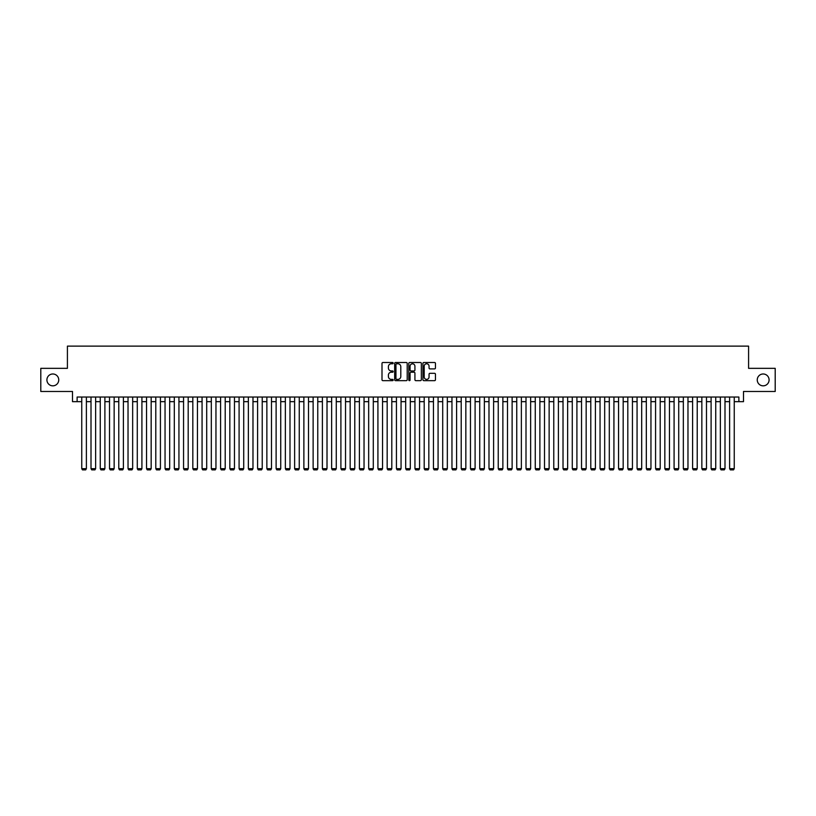 <?xml version="1.0" encoding="UTF-8"?>
<svg xmlns="http://www.w3.org/2000/svg" width="816" height="816" viewBox="0 0 816 816"><rect width="100%" height="100%" fill="white"/><g stroke="black" fill="none" stroke-linecap="round" stroke-linejoin="round"><path stroke-width="1.22" d="M393.19 363.13A0.632 0.632 0 0 0 392.557 362.498L382.908 362.498A0.908 0.908 0 0 0 382 363.406L382 379.756A0.908 0.908 0 0 0 382.908 380.664L392.557 380.664A0.632 0.632 0 0 0 393.19 380.032A0.632 0.632 0 0 0 392.557 379.389L391.303 379.389A2.907 2.907 0 0 1 388.396 376.482L388.396 375.125A2.907 2.907 0 0 1 391.303 372.218L392.557 372.218A0.632 0.632 0 0 0 393.19 371.576A0.632 0.632 0 0 0 392.557 370.943L391.303 370.943A2.907 2.907 0 0 1 388.396 368.036L388.396 366.68A2.907 2.907 0 0 1 391.303 363.773L392.557 363.773A0.632 0.632 0 0 0 393.19 363.13M757.248 379.909A5.926 5.926 0 0 0 763.164 385.835A5.926 5.926 0 0 0 769.09 379.909A5.926 5.926 0 0 0 763.164 373.983A5.926 5.926 0 0 0 757.248 379.909M46.91 379.909A5.926 5.926 0 0 0 52.836 385.835A5.926 5.926 0 0 0 58.752 379.909A5.926 5.926 0 0 0 52.836 373.983A5.926 5.926 0 0 0 46.91 379.909M434.551 368.903A0.908 0.908 0 0 0 435.458 367.996L435.458 363.406A0.908 0.908 0 0 0 434.551 362.498L423.83 362.498A0.908 0.908 0 0 0 422.923 363.406L422.923 379.756A0.908 0.908 0 0 0 423.83 380.664L434.551 380.664A0.908 0.908 0 0 0 435.458 379.756L435.458 374.218A0.908 0.908 0 0 0 434.551 373.31L429.961 373.31A0.908 0.908 0 0 0 429.053 374.218L429.053 376.961A2.428 2.428 0 0 1 426.625 379.389A2.428 2.428 0 0 1 424.198 376.961L424.198 366.2A2.428 2.428 0 0 1 426.625 363.773A2.428 2.428 0 0 1 429.053 366.2L429.053 367.996A0.908 0.908 0 0 0 429.961 368.903L434.551 368.903M77.122 401.656L77.122 397.035L738.878 397.035L738.878 401.656L743.498 401.656L743.498 391.476L775.2 391.476L775.2 368.342L748.588 368.342L748.588 346.127L67.412 346.127L67.412 368.342L40.8 368.342L40.8 391.476L72.502 391.476L72.502 401.656L81.753 401.656M407.204 363.406A0.908 0.908 0 0 0 406.297 362.498L395.576 362.498A0.908 0.908 0 0 0 394.669 363.406L394.669 379.756A0.908 0.908 0 0 0 395.576 380.664L406.297 380.664A0.908 0.908 0 0 0 407.204 379.756L407.204 363.406M409.703 362.498L420.424 362.498A0.908 0.908 0 0 1 421.331 363.406L421.331 379.756A0.908 0.908 0 0 1 420.424 380.664L415.834 380.664A0.908 0.908 0 0 1 414.926 379.756L414.926 373.126A0.908 0.908 0 0 0 414.018 372.218L410.978 372.218A0.908 0.908 0 0 0 410.071 373.126L410.071 380.032A0.632 0.632 0 0 1 409.428 380.664A0.632 0.632 0 0 1 408.796 380.032L408.796 363.406A0.908 0.908 0 0 1 409.703 362.498M86.384 401.656L91.004 401.656M95.635 401.656L100.266 401.656M104.897 401.656L109.517 401.656M114.148 401.656L118.779 401.656M123.4 401.656L128.03 401.656M132.661 401.656L137.282 401.656M141.913 401.656L146.543 401.656M151.164 401.656L155.795 401.656M160.426 401.656L165.046 401.656M169.677 401.656L174.308 401.656M178.939 401.656L183.559 401.656M188.19 401.656L192.821 401.656M197.441 401.656L202.072 401.656M206.703 401.656L211.324 401.656M215.954 401.656L220.585 401.656M225.206 401.656L229.837 401.656M234.467 401.656L239.088 401.656M243.719 401.656L248.35 401.656M252.98 401.656L257.601 401.656M262.232 401.656L266.863 401.656M271.483 401.656L276.114 401.656M280.745 401.656L285.365 401.656M289.996 401.656L294.627 401.656M299.248 401.656L303.878 401.656M308.509 401.656L313.13 401.656M317.761 401.656L322.391 401.656M327.012 401.656L331.643 401.656M336.274 401.656L340.904 401.656M345.525 401.656L350.156 401.656M354.787 401.656L359.407 401.656M364.038 401.656L368.669 401.656M373.289 401.656L377.92 401.656M382.551 401.656L387.172 401.656M391.802 401.656L396.433 401.656M401.054 401.656L405.685 401.656M410.315 401.656L414.946 401.656M419.567 401.656L424.198 401.656M428.828 401.656L433.449 401.656M438.08 401.656L442.711 401.656M447.331 401.656L451.962 401.656M456.593 401.656L461.213 401.656M465.844 401.656L470.475 401.656M475.096 401.656L479.726 401.656M484.357 401.656L488.988 401.656M493.609 401.656L498.239 401.656M502.87 401.656L507.491 401.656M512.122 401.656L516.752 401.656M521.373 401.656L526.004 401.656M530.635 401.656L535.255 401.656M539.886 401.656L544.517 401.656M549.137 401.656L553.768 401.656M558.399 401.656L563.02 401.656M567.65 401.656L572.281 401.656M576.912 401.656L581.533 401.656M586.163 401.656L590.794 401.656M595.415 401.656L600.046 401.656M604.676 401.656L609.297 401.656M613.928 401.656L618.559 401.656M623.179 401.656L627.81 401.656M632.441 401.656L637.061 401.656M641.692 401.656L646.323 401.656M650.954 401.656L655.574 401.656M660.205 401.656L664.836 401.656M669.457 401.656L674.087 401.656M678.718 401.656L683.339 401.656M687.97 401.656L692.6 401.656M697.221 401.656L701.852 401.656M706.483 401.656L711.103 401.656M715.734 401.656L720.365 401.656M724.996 401.656L729.616 401.656M734.247 401.656L738.878 401.656M396.576 363.773A0.632 0.632 0 0 0 395.944 364.405L395.944 378.757A0.632 0.632 0 0 0 396.576 379.389L397.892 379.389A2.907 2.907 0 0 0 400.799 376.482L400.799 366.68A2.907 2.907 0 0 0 397.892 363.773L396.576 363.773M414.926 366.241A2.428 2.428 0 0 0 412.498 363.814A2.428 2.428 0 0 0 410.071 366.241L410.071 370.036A0.908 0.908 0 0 0 410.978 370.943L414.018 370.943A0.908 0.908 0 0 0 414.926 370.036L414.926 366.241M86.384 397.035L86.384 468.67L81.753 468.67L81.753 397.035M86.384 468.67L85.69 469.873L82.447 469.873L81.753 468.67M95.635 397.035L95.635 468.67L91.004 468.67L91.004 397.035M95.635 468.67L94.942 469.873L91.708 469.873L91.004 468.67M104.897 397.035L104.897 468.67L100.266 468.67L100.266 397.035M104.897 468.67L104.203 469.873L100.96 469.873L100.266 468.67M114.148 397.035L114.148 468.67L109.517 468.67L109.517 397.035M114.148 468.67L113.455 469.873L110.211 469.873L109.517 468.67M123.4 397.035L123.4 468.67L118.779 468.67L118.779 397.035M123.4 468.67L122.706 469.873L119.473 469.873L118.779 468.67M132.661 397.035L132.661 468.67L128.03 468.67L128.03 397.035M132.661 468.67L131.968 469.873L128.724 469.873L128.03 468.67M141.913 397.035L141.913 468.67L137.282 468.67L137.282 397.035M141.913 468.67L141.219 469.873L137.975 469.873L137.282 468.67M151.164 397.035L151.164 468.67L146.543 468.67L146.543 397.035M151.164 468.67L150.47 469.873L147.237 469.873L146.543 468.67M160.426 397.035L160.426 468.67L155.795 468.67L155.795 397.035M160.426 468.67L159.732 469.873L156.488 469.873L155.795 468.67M169.677 397.035L169.677 468.67L165.046 468.67L165.046 397.035M169.677 468.67L168.983 469.873L165.75 469.873L165.046 468.67M178.939 397.035L178.939 468.67L174.308 468.67L174.308 397.035M178.939 468.67L178.235 469.873L175.001 469.873L174.308 468.67M188.19 397.035L188.19 468.67L183.559 468.67L183.559 397.035M188.19 468.67L187.496 469.873L184.253 469.873L183.559 468.67M197.441 397.035L197.441 468.67L192.821 468.67L192.821 397.035M197.441 468.67L196.748 469.873L193.514 469.873L192.821 468.67M206.703 397.035L206.703 468.67L202.072 468.67L202.072 397.035M206.703 468.67L206.009 469.873L202.766 469.873L202.072 468.67M215.954 397.035L215.954 468.67L211.324 468.67L211.324 397.035M215.954 468.67L215.261 469.873L212.017 469.873L211.324 468.67M225.206 397.035L225.206 468.67L220.585 468.67L220.585 397.035M225.206 468.67L224.512 469.873L221.279 469.873L220.585 468.67M234.467 397.035L234.467 468.67L229.837 468.67L229.837 397.035M234.467 468.67L233.774 469.873L230.53 469.873L229.837 468.67M243.719 397.035L243.719 468.67L239.088 468.67L239.088 397.035M243.719 468.67L243.025 469.873L239.792 469.873L239.088 468.67M252.98 397.035L252.98 468.67L248.35 468.67L248.35 397.035M252.98 468.67L252.277 469.873L249.043 469.873L248.35 468.67M262.232 397.035L262.232 468.67L257.601 468.67L257.601 397.035M262.232 468.67L261.538 469.873L258.295 469.873L257.601 468.67M271.483 397.035L271.483 468.67L266.863 468.67L266.863 397.035M271.483 468.67L270.79 469.873L267.556 469.873L266.863 468.67M280.745 397.035L280.745 468.67L276.114 468.67L276.114 397.035M280.745 468.67L280.051 469.873L276.808 469.873L276.114 468.67M289.996 397.035L289.996 468.67L285.365 468.67L285.365 397.035M289.996 468.67L289.303 469.873L286.059 469.873L285.365 468.67M299.248 397.035L299.248 468.67L294.627 468.67L294.627 397.035M299.248 468.67L298.554 469.873L295.321 469.873L294.627 468.67M308.509 397.035L308.509 468.67L303.878 468.67L303.878 397.035M308.509 468.67L307.816 469.873L304.572 469.873L303.878 468.67M317.761 397.035L317.761 468.67L313.13 468.67L313.13 397.035M317.761 468.67L317.067 469.873L313.823 469.873L313.13 468.67M327.012 397.035L327.012 468.67L322.391 468.67L322.391 397.035M327.012 468.67L326.318 469.873L323.085 469.873L322.391 468.67M336.274 397.035L336.274 468.67L331.643 468.67L331.643 397.035M336.274 468.67L335.58 469.873L332.336 469.873L331.643 468.67M345.525 397.035L345.525 468.67L340.904 468.67L340.904 397.035M345.525 468.67L344.831 469.873L341.598 469.873L340.904 468.67M354.787 397.035L354.787 468.67L350.156 468.67L350.156 397.035M354.787 468.67L354.093 469.873L350.849 469.873L350.156 468.67M364.038 397.035L364.038 468.67L359.407 468.67L359.407 397.035M364.038 468.67L363.344 469.873L360.101 469.873L359.407 468.67M373.289 397.035L373.289 468.67L368.669 468.67L368.669 397.035M373.289 468.67L372.596 469.873L369.362 469.873L368.669 468.67M382.551 397.035L382.551 468.67L377.92 468.67L377.92 397.035M382.551 468.67L381.857 469.873L378.614 469.873L377.92 468.67M391.802 397.035L391.802 468.67L387.172 468.67L387.172 397.035M391.802 468.67L391.109 469.873L387.865 469.873L387.172 468.67M401.054 397.035L401.054 468.67L396.433 468.67L396.433 397.035M401.054 468.67L400.36 469.873L397.127 469.873L396.433 468.67M410.315 397.035L410.315 468.67L405.685 468.67L405.685 397.035M410.315 468.67L409.622 469.873L406.378 469.873L405.685 468.67M419.567 397.035L419.567 468.67L414.946 468.67L414.946 397.035M419.567 468.67L418.873 469.873L415.64 469.873L414.946 468.67M428.828 397.035L428.828 468.67L424.198 468.67L424.198 397.035M428.828 468.67L428.135 469.873L424.891 469.873L424.198 468.67M438.08 397.035L438.08 468.67L433.449 468.67L433.449 397.035M438.08 468.67L437.386 469.873L434.143 469.873L433.449 468.67M447.331 397.035L447.331 468.67L442.711 468.67L442.711 397.035M447.331 468.67L446.638 469.873L443.404 469.873L442.711 468.67M456.593 397.035L456.593 468.67L451.962 468.67L451.962 397.035M456.593 468.67L455.899 469.873L452.656 469.873L451.962 468.67M465.844 397.035L465.844 468.67L461.213 468.67L461.213 397.035M465.844 468.67L465.151 469.873L461.907 469.873L461.213 468.67M475.096 397.035L475.096 468.67L470.475 468.67L470.475 397.035M475.096 468.67L474.402 469.873L471.169 469.873L470.475 468.67M484.357 397.035L484.357 468.67L479.726 468.67L479.726 397.035M484.357 468.67L483.664 469.873L480.42 469.873L479.726 468.67M493.609 397.035L493.609 468.67L488.988 468.67L488.988 397.035M493.609 468.67L492.915 469.873L489.682 469.873L488.988 468.67M502.87 397.035L502.87 468.67L498.239 468.67L498.239 397.035M502.87 468.67L502.177 469.873L498.933 469.873L498.239 468.67M512.122 397.035L512.122 468.67L507.491 468.67L507.491 397.035M512.122 468.67L511.428 469.873L508.184 469.873L507.491 468.67M521.373 397.035L521.373 468.67L516.752 468.67L516.752 397.035M521.373 468.67L520.679 469.873L517.446 469.873L516.752 468.67M530.635 397.035L530.635 468.67L526.004 468.67L526.004 397.035M530.635 468.67L529.941 469.873L526.697 469.873L526.004 468.67M539.886 397.035L539.886 468.67L535.255 468.67L535.255 397.035M539.886 468.67L539.192 469.873L535.949 469.873L535.255 468.67M549.137 397.035L549.137 468.67L544.517 468.67L544.517 397.035M549.137 468.67L548.444 469.873L545.21 469.873L544.517 468.67M558.399 397.035L558.399 468.67L553.768 468.67L553.768 397.035M558.399 468.67L557.705 469.873L554.462 469.873L553.768 468.67M567.65 397.035L567.65 468.67L563.02 468.67L563.02 397.035M567.65 468.67L566.957 469.873L563.723 469.873L563.02 468.67M576.912 397.035L576.912 468.67L572.281 468.67L572.281 397.035M576.912 468.67L576.208 469.873L572.975 469.873L572.281 468.67M586.163 397.035L586.163 468.67L581.533 468.67L581.533 397.035M586.163 468.67L585.47 469.873L582.226 469.873L581.533 468.67M595.415 397.035L595.415 468.67L590.794 468.67L590.794 397.035M595.415 468.67L594.721 469.873L591.488 469.873L590.794 468.67M604.676 397.035L604.676 468.67L600.046 468.67L600.046 397.035M604.676 468.67L603.983 469.873L600.739 469.873L600.046 468.67M613.928 397.035L613.928 468.67L609.297 468.67L609.297 397.035M613.928 468.67L613.234 469.873L609.991 469.873L609.297 468.67M623.179 397.035L623.179 468.67L618.559 468.67L618.559 397.035M623.179 468.67L622.486 469.873L619.252 469.873L618.559 468.67M632.441 397.035L632.441 468.67L627.81 468.67L627.81 397.035M632.441 468.67L631.747 469.873L628.504 469.873L627.81 468.67M641.692 397.035L641.692 468.67L637.061 468.67L637.061 397.035M641.692 468.67L640.999 469.873L637.765 469.873L637.061 468.67M650.954 397.035L650.954 468.67L646.323 468.67L646.323 397.035M650.954 468.67L650.25 469.873L647.017 469.873L646.323 468.67M660.205 397.035L660.205 468.67L655.574 468.67L655.574 397.035M660.205 468.67L659.512 469.873L656.268 469.873L655.574 468.67M669.457 397.035L669.457 468.67L664.836 468.67L664.836 397.035M669.457 468.67L668.763 469.873L665.53 469.873L664.836 468.67M678.718 397.035L678.718 468.67L674.087 468.67L674.087 397.035M678.718 468.67L678.025 469.873L674.781 469.873L674.087 468.67M687.97 397.035L687.97 468.67L683.339 468.67L683.339 397.035M687.97 468.67L687.276 469.873L684.032 469.873L683.339 468.67M697.221 397.035L697.221 468.67L692.6 468.67L692.6 397.035M697.221 468.67L696.527 469.873L693.294 469.873L692.6 468.67M706.483 397.035L706.483 468.67L701.852 468.67L701.852 397.035M706.483 468.67L705.789 469.873L702.545 469.873L701.852 468.67M715.734 397.035L715.734 468.67L711.103 468.67L711.103 397.035M715.734 468.67L715.04 469.873L711.797 469.873L711.103 468.67M724.996 397.035L724.996 468.67L720.365 468.67L720.365 397.035M724.996 468.67L724.292 469.873L721.058 469.873L720.365 468.67M734.247 397.035L734.247 468.67L729.616 468.67L729.616 397.035M734.247 468.67L733.553 469.873L730.31 469.873L729.616 468.67"/></g></svg>
